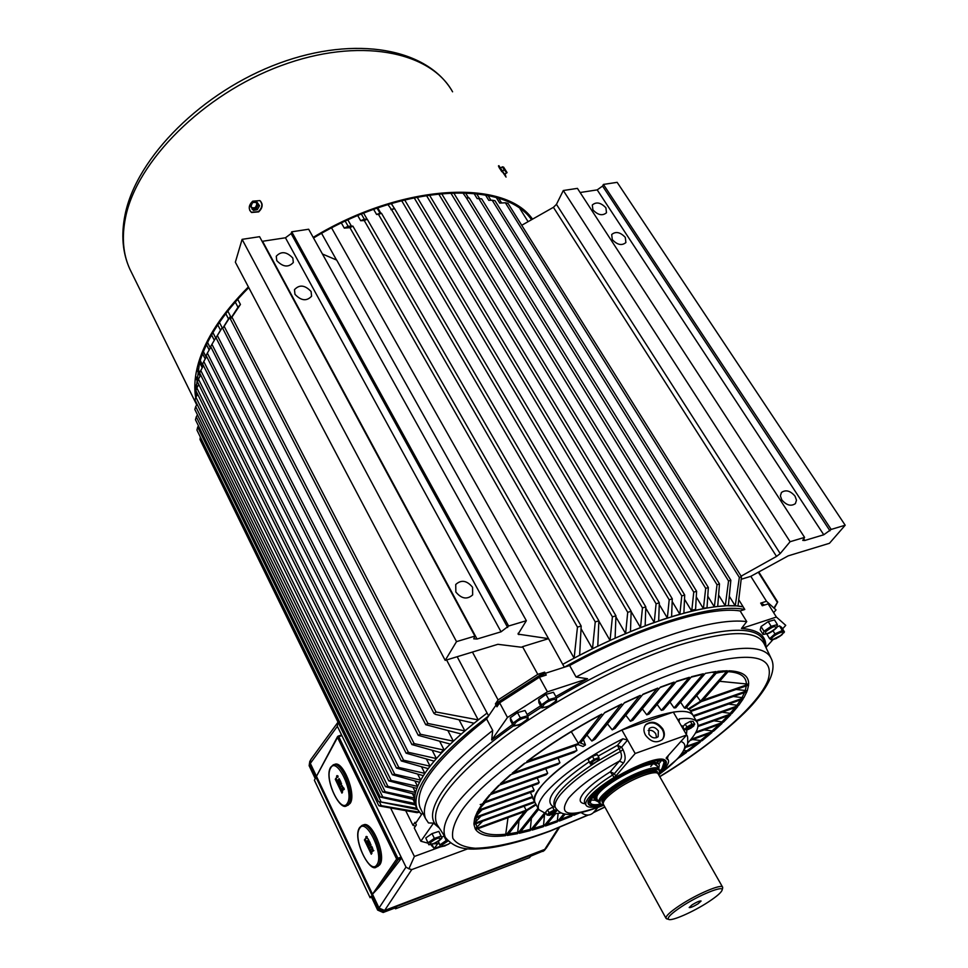 <?xml version="1.0" encoding="UTF-8"?>
<svg xmlns="http://www.w3.org/2000/svg" width="968" height="968" viewBox="0 0 968 968"><rect width="100%" height="100%" fill="white"/><g stroke="black" fill="none" stroke-linecap="round" stroke-linejoin="round"><path stroke-width="1.45" d="M602.132 804.577C591.823 807.155 587.177 806.102 588.169 801.395L591.484 796.035C604.08 779.966 655.312 754.508 664.338 759.735C667.617 761.199 666.891 764.611 662.148 769.971L659.111 773.045M665.367 761.187L663.225 759.42M648.911 734.264C651.863 738.076 654.949 738.886 658.143 736.696L658.361 730.925C655.396 727.101 652.311 726.315 649.117 728.541L648.911 734.264M656.558 737.713L655.808 733.889C653.739 730.913 651.198 729.775 648.161 730.489M645.438 735.075C650.859 742.081 656.522 743.581 662.402 739.564C664.859 736.624 665.004 733.078 662.826 728.928C657.345 721.91 651.67 720.458 645.813 724.572C643.442 727.488 643.321 730.997 645.438 735.075M662.318 739.649C664.35 736.733 664.35 733.357 662.306 729.521C656.897 722.564 651.246 721.087 645.378 725.092M652.117 764.78L650.738 766.462M561.295 812.914L552.752 814.064M546.484 813.943L538.765 809.587C537.276 806.054 539.212 800.875 544.585 794.062C560.169 775.913 586.269 757.484 622.896 738.778L627.566 740.06L635.177 753.503L686.651 735.014L666.432 757.629L666.141 758.259L668.331 760.037C669.166 762.094 667.751 765.168 664.096 769.257L658.567 774.582M538.765 809.587L535.026 802.557C533.513 798.975 535.413 793.748 540.749 786.887C553.224 770.613 587.745 746.255 621.904 730.053L673.305 712.097C684.63 710.427 691.321 711.698 693.403 715.921C689.506 709.181 675.083 709.967 650.133 718.28C595.852 736.273 524.958 789.138 535.026 802.557L532.352 797.523M673.305 712.097L679.004 721.886L679.415 718.861C689.543 717.578 695.544 718.885 697.444 722.793C699.211 727.101 696.331 733.454 688.817 741.827L687.909 742.819M581.284 812.684C585.821 815.806 589.839 815.818 593.311 812.733L593.674 812.321M603.717 804.928C593.553 807.965 587.636 808.014 585.967 805.086C585.204 803.234 586.354 800.463 589.439 796.785C594.546 790.916 602.774 784.455 614.123 777.413L610.3 771.798L619.363 761.114C621.746 758.827 622.109 755.621 620.476 751.495L617.475 745.3L622.896 738.778M621.904 730.053L627.566 740.06L621.625 747.163L623.029 749.655C625.655 755.403 625.812 759.832 623.513 762.965L614.402 773.626L615.781 776.106L635.177 753.503M615.781 776.106L614.123 777.413M588.35 800.863L588.641 803.44M679.004 721.886L686.651 735.014M603.814 805.086C569.015 817.948 557.278 815.649 568.591 798.189C578.767 786.488 595.695 774.134 619.363 761.114L623.513 762.965M775.622 628.462C768.459 633.895 765.107 634.996 765.579 631.777C772.791 626.32 776.13 625.219 775.622 628.462M763.123 634.439L763.994 631.269L761.066 626.562L760.195 629.781L763.111 634.463M767.818 633.604L763.183 634.451M776.094 628.22L769.947 632.503M763.994 631.269L771.157 626.308L777.413 624.59L774.46 619.883L768.217 621.601L761.066 626.562M777.34 624.602L776.699 627.651M771.157 626.308L768.217 621.601M594.098 759.323L589.754 762.53L588.108 759.541L590.371 764.067C592.283 764.418 595.211 762.965 599.131 759.723L598.962 757.593L594.098 759.323L592.452 756.335L588.108 759.541M596.3 761.925L598.902 759.916M598.962 757.593L597.304 754.616L592.452 756.335M589.754 762.53L590.371 764.067M590.371 763.994L594.279 763.002M347.766 805.34L350.198 803.331C356.672 794.22 342.745 759.723 334.589 764.43L333.645 764.732M337.844 777.062L336.937 777.558L336.816 776.227M337.118 775.598L338.122 776.965L337.191 776.046M338.897 780.075L338.655 780.704L338.11 780.002L339.248 778.683L338.655 780.704M340.204 782.229L339.756 783.414L338.812 781.466L339.49 781.357M338.812 781.466L339.49 781.636L339.937 780.087L340.918 782.132L339.72 782.12L339.756 783.414M340.651 782.979L341.51 783.318L341.196 784.637L340.736 783.439M342.611 786.391L341.268 786.645L341.535 785.036L342.611 786.391L341.535 785.036M342.611 791.945L335.969 778.115L335.303 779.288L341.934 793.107L342.611 791.945M342.285 788.678L342.563 786.694L342.454 788.097L343.592 787.686L344.33 789.247L342.999 790.178L343.011 788.4L342.285 788.678L342.999 788.424M342.563 786.694L342.938 787.916M336.368 778.95L335.303 779.288M343.12 787.843L343.12 789.465L344.33 789.247M343.858 789.404L342.999 790.178M340.446 784.455L341.099 784.467M340.639 783.463L341.026 784.298M340.639 784.625L340.446 783.051L341.51 783.318M341.038 783.475L341.196 784.637M339.466 780.244L339.72 781.684L340.675 781.648M338.776 778.829L339.453 779.095M338.981 779.252L338.425 780.232M337.07 776.082L337.433 777.171L337.941 775.888M336.537 776.312L336.888 777.026L336.864 775.683L337.469 776.046M544.5 849.614L384.042 911.275L378.5 908.867L310.268 765.204L310.062 762.602M543.217 850.533L384.611 910.465L379.081 908.057L310.764 764.284L310.268 765.204M252.14 209.342L256.109 208.677L258.287 204.732L256.508 201.453L252.636 202.022L250.361 206.087L253.35 210.346L257.319 209.681L259.497 205.736L256.508 201.453M252.636 202.639C250.107 206.849 251.002 208.483 255.31 207.563C257.839 203.353 256.943 201.719 252.636 202.639M260.235 200.908C263.187 204.333 262.667 207.987 258.674 211.895L251.559 212.488L249.72 210.346M258.383 211.653L251.269 212.246C248.183 208.846 248.655 205.156 252.696 201.175L259.872 200.606C262.909 204.006 262.413 207.684 258.383 211.653M258.287 204.732L259.497 205.736M256.109 208.677L257.319 209.681M498.968 167.27L501.872 171.759M248.389 286.915C222.265 313.148 205.603 338.57 198.404 363.181C194.822 375.753 193.915 387.236 195.693 397.618M531.541 219.724C503.759 179.649 402.131 184.126 313.535 238.007M248.752 287.617C223.039 313.535 206.607 338.667 199.468 362.976L195.959 389.983M196.02 390.927L196.564 396.069M532.533 219.155C504.727 178.741 402.422 183.133 313.196 237.39M262.098 204.163L260.573 201.187M450.35 843.019C444.481 846.431 441.638 847.121 441.819 845.088L448.051 840.962M445.086 845.875L440.694 846.818L438.274 841.192M440.718 846.806L448.232 844.326M438.141 841.41L440.694 846.818L434.971 848.234M444.276 835.711L441.698 837.356M440.065 844.786L446.212 840.514L443.864 835.844M446.212 840.514L447.543 840.418M544.282 850.533L530.9 856.075L529.52 857.575M545.577 848.924L544.052 850.219L384.042 911.275L378.5 908.867L309.857 764.321L310.135 760.788M314.37 780.16L370.103 897.699L314.382 780.269L315.229 778.575L309.131 765.7L309.808 761.296M371.531 897.191L370.079 897.723L371.095 896.271L377.641 910.077L383.171 912.485L396.565 907.379L395.501 908.722M371.518 897.167L370.079 897.639M659.389 771.702L659.232 769.403C657.816 763.716 630.362 773.843 612.417 786.863C602.483 794.099 597.946 799.302 598.793 802.46L599.979 803.561M658.458 774.388L659.389 771.798C660.72 764.418 632.189 774.279 613.385 787.94C602.507 795.926 598.26 801.25 600.62 803.948L603.609 804.723M722.551 887.063L658.131 773.819C655.808 769.427 631.596 778.647 615.781 790.082C607.214 796.289 603.028 800.875 603.221 803.851L603.487 804.493M681.339 906.762C671.066 913.659 666.843 917.858 668.646 919.382C671.671 921.403 693.524 911.759 708.552 901.849C716.647 896.525 721.16 892.641 722.067 890.197C724.354 884.776 698.981 895.013 681.339 906.762M722.66 888.067L722.66 887.257C722.152 883.36 697.02 893.96 679.79 905.431C670.219 911.82 665.621 916.091 665.96 918.233L667.085 918.922M698.146 903.737L701.098 901.014C699.852 900.688 696.863 901.946 692.132 904.814L689.192 907.524C690.45 907.851 693.439 906.592 698.146 903.737M440.682 839.087C434.741 843.709 431.147 845.016 429.937 843.007C435.915 838.361 439.508 837.054 440.682 839.087M428.824 844.761L425.787 837.961L428.86 844.761C433.882 844.181 438.238 842.003 441.904 838.203L438.867 831.391L431.994 833.617L425.787 837.961M433.374 843.793L428.909 844.749M441.674 838.457L436.471 842.269M428.207 842.656L434.366 838.361L431.994 833.617M434.366 838.361L441.239 836.122M512.604 724.475L491.671 740.048L507.474 717.47L547.428 691.854L587.576 678.737L576.081 677.031C611.716 657.804 645.16 643.151 676.402 633.048C707.172 623.368 730.61 619.556 746.739 621.601L741.476 628.462L776.396 617.052L768.132 603.887L762.288 605.762L761.296 604.189L763.812 605.278L760.642 603.137L766.487 601.273L776.009 609.913L773.626 612.635M587.576 678.737L555.813 696.512M540.592 705.805L527.185 714.469M428.037 843.188L420.838 841.228L433.519 823.115L428.485 822.933L425.472 818.444C419.047 800.355 441.456 771.024 492.7 730.441L491.671 740.048M433.519 823.115L439.375 828.124M642.341 708.879L646.769 714.832L649.068 714.033L676.511 681.303L689.349 677.31L661.362 710.343L663.395 709.846L691.527 676.705L703.337 673.776L674.055 707.923L675.773 707.753L705.333 673.353L716.03 671.55L684.4 707.995L685.683 708.286L717.82 671.332L727.283 670.764L700.529 701.219L687.933 709.096L688.671 709.496L701.243 701.631L748.591 685.114L747.26 690.716L736.116 689.47M646.769 714.832L674.151 682.101L660.321 687.135L632.975 720.192L630.41 721.293L656.885 688.744M625.812 715.279L630.41 721.293M657.792 688.115L642.994 694.225L615.079 728.42L612.236 729.86L639.425 696.028M607.456 723.822L612.236 729.86M640.296 695.399L624.505 702.635L595.102 739.165L591.884 741.052L620.778 704.668M586.91 735.051L591.884 741.052M575.246 745.602L576.916 750.478L512.229 773.166L524.438 763.328L578.114 744.598L583.038 746.485L585.471 744.949L583.377 739.491M558.1 758.041L559.915 762.76L500.335 783.802L510.281 774.823L573.988 752.463L576.916 750.478M545.77 768.701L547.682 773.299L490.8 793.506L498.762 785.314L557.822 764.442L559.915 762.76M537.204 777.945L539.188 782.398L483.443 802.327L489.566 794.873L546.182 774.751L547.682 773.299M485.113 802.641L478.18 810.289L482.524 803.573L538.208 783.656L539.188 782.398M478.18 810.289L534.094 790.19L532.037 785.859M534.094 790.19L533.622 791.243L477.563 811.414L474.973 817.391L532.509 796.591L530.379 792.405M532.509 796.591L532.618 797.426L474.671 818.384L473.921 823.599L534.505 801.577M420.899 809.272L420.076 807.615C413.457 789.162 435.624 759.602 486.589 718.921L496.027 705.055L545.286 673.317L569.632 665.524C639.291 627.421 709.592 605.895 740.157 610.953L744.791 609.477C714.215 602.81 638.396 625.921 564.356 667.206L562.735 664.35L574.121 658.167L577.46 627.119L581.175 626.03L579.65 655.275L592.489 648.79L595.247 621.904L598.877 620.839L597.776 646.213L610.046 640.465L612.405 616.858L615.938 615.805L615.104 638.19L625.618 633.616L627.712 612.321L631.16 611.292L630.458 631.596L640.526 627.566L642.462 607.904L645.801 606.9L645.16 625.788L654.235 622.46L656.086 603.79L659.317 602.81L658.676 620.899L667.351 618.02L669.19 599.797L672.288 598.841L671.586 616.689L679.851 614.256L681.762 595.913L684.703 594.993L683.88 613.143L691.721 611.159L693.766 592.15L696.585 591.266L695.532 610.276L703.397 608.654L705.696 588.375L708.346 587.528L706.991 608.001L714.348 606.9L717.022 584.745L719.502 583.934L717.687 606.5L725.286 605.895L728.553 580.994L730.852 580.243L728.347 605.786L735.244 605.895L739.346 577.448L741.476 576.746L737.979 606.101L743.146 606.827C712.533 600.063 636.726 623.09 562.735 664.35L548.529 638.65L518.074 634.137L526.35 620.706L508.611 626.018L501.049 631.814L477.042 639.037L473.739 638.832L474.901 636.109L456.521 641.627L445.195 660.37L497.879 644.313L521.595 647.253L522.538 646.685L537.784 674.345L544.645 672.155L546.255 675.047L539.382 677.249L499.645 702.853L496.959 706.785L496.027 705.055L488.61 715.933C458.396 738.923 437.354 759.396 425.496 777.34C416.772 790.844 414.026 801.383 417.244 808.933L421.467 814.657M405.749 810.748L412.961 825.317L415.042 822.268L415.562 823.32L422.689 812.854M547.428 691.854L539.382 677.249M507.474 717.47L499.645 702.853M486.589 718.921L492.7 730.441M576.081 677.031L569.632 665.524M776.396 617.052L785.738 625.352L782.567 628.898M740.157 610.953L746.739 621.601M772.742 639.872L765.93 647.483M420.838 841.228L414.268 827.967L416.349 824.918L415.562 823.32M439.085 843.588L433.168 843.878M693.282 715.679L743.811 697.843L733.357 696.488M743.811 697.843L746.872 691.745L690.789 711.444L690.208 710.73L747.26 690.716M689.252 709.133L690.208 710.73M687.933 709.096L686.699 707.112M684.4 707.995L680.565 702.163M674.055 707.923L669.989 702.066M661.362 710.343L657.115 704.438M696.137 720.567L738.596 705.478L728.626 704.087M698.001 725.649L731.796 713.573L722.14 712.182M748.651 684.182C748.93 675.797 742.311 671.332 728.831 670.788L703.07 700.07L748.651 684.182L719.587 681.29M674.151 682.101L673.159 682.742M571.277 731.675L578.477 743.497L600.85 714.82M578.477 743.497L526.81 761.501L528.927 760.134M481.011 816.097L473.921 823.599M482.657 821.288L475.215 828.826L526.144 810.228L535.873 804.142M481.919 809.841L474.973 817.391M505.538 835.662C489.905 837.514 479.934 835.469 475.639 829.528L524.559 811.632L505.538 835.662L507.994 817.694M684.582 750.696L688.756 750.805L683.057 752.886M692.58 739.552L702.102 740.677L686.965 746.171M713.997 720.785L723.459 722.128L696.04 731.977M704.184 729.884L713.597 731.142L690.995 739.31M716.187 673.208L727.283 670.764M712.908 672.542L716.03 671.55M687.994 678.024L689.349 677.31M701.957 674.514L703.337 673.776M512.229 773.166L514.189 771.859M500.335 783.802L502.186 782.531M483.443 802.327L490.304 794.813M490.8 793.506L499.597 785.012L492.349 792.514M572.173 814.149L571.664 816.205L573.504 814.028M538.002 808.159L517.505 833.678L519.017 820.658M544.113 813.495L530.161 830.629L531.408 818.323M564.005 813.761L557.241 821.844L558.125 813.471M553.877 813.979L543.411 826.66L544.524 814.875M765.785 647.181C766.559 635.964 758.464 629.732 741.476 628.462M738.596 705.478L743.134 698.957L693.705 716.429M731.796 713.573L737.676 706.664L696.561 721.281M697.928 726.532L730.634 714.832L723.459 722.128M695.472 733.018L722.08 723.447L713.597 731.142M690.002 740.484L711.976 732.534L702.102 740.677M686.566 747.115L700.227 742.154L688.756 750.805M575.113 813.834L573.879 815.286L578.743 813.229M565.276 813.991L559.371 821.045L571.664 816.205M557.241 821.844L545.444 825.994L555.523 813.822M543.411 826.66L532.11 830.096L545.42 813.785M530.161 830.629L519.368 833.279L538.631 809.345M517.505 833.678L507.292 835.432L527.1 810.458L536.199 804.771M534.893 802.29L473.969 824.446L475.215 828.826M621.625 704.026L604.782 712.509L580.558 743.061L585.471 744.949M682.222 753.987L686.578 752.39L678.907 757.799M696.645 695.677L700.529 701.219M524.124 806.211L526.144 810.228M377.544 866.529L379.759 864.799C386.813 856.039 371.845 819.884 363.363 824.966L362.407 825.305M367.005 837.998L366.182 838.397L366.061 837.03M366.352 836.449L367.223 836.763L366.945 838.022L366.449 836.909M367.356 838.336L368.009 838.712M368.191 841.01L367.961 841.664L367.392 840.926L368.578 839.643L367.961 841.664M369.546 843.31L369.086 844.447L368.118 842.438L368.82 842.341M368.118 842.438L368.832 842.656L369.292 841.107L370.308 843.225L369.074 843.164L369.086 844.447M370.006 844.072L370.925 844.447L370.599 845.778L370.115 844.544M371.059 846.213L371.918 846.504L371.809 847.678M371.99 853.123L365.13 838.832L364.416 839.934L371.276 854.224L371.99 853.123M372.014 847.944L372.571 850.739L373.842 850.57L372.45 851.441L372.474 849.674L371.494 849.456L372.486 847.774L373.091 850.352M365.481 839.571L364.416 839.934M373.152 850.303L373.842 850.57M373.358 850.739L372.45 851.441M371.313 847.847L370.538 847.327L370.938 846.213L371.313 847.847M370.018 844.58L370.042 845.463M369.812 845.548L370.478 845.56M370.006 845.73L369.824 844.144L370.925 844.447M370.454 844.616L370.599 845.778M368.808 841.277L369.062 842.729L370.054 842.717M368.106 839.813L368.796 840.079M368.312 840.248L367.719 841.168M366.34 836.945L366.92 837.985M365.771 837.126L366.134 837.877L366.122 836.521L367.223 836.763M366.751 836.933L366.945 838.022M692.858 726.738L694.721 724.161L692.011 724.209L690.341 721.354L685.211 724.1L682.827 726.799L684.497 729.654L687.099 729.787M688.393 729.4L691.297 727.9M694.721 724.161L693.052 721.317L690.341 721.354M692.011 724.209L686.881 726.956L685.211 724.1M686.881 726.956L684.497 729.654M783.076 633.06C782.289 636.012 770.431 641.845 771.714 638.65C772.452 635.71 784.443 629.805 783.076 633.06M771.665 640.078L769.608 638.662L766.789 633.967M776.517 638.42L771.823 640.005M769.608 638.662L774.932 633.871L782.374 630.483L784.431 631.898L779.676 636.436M784.431 631.886L781.563 627.288L779.47 625.848L777.135 626.901M783.838 632.842L784.395 631.959M782.301 630.519L779.47 625.848M774.932 633.871L773.033 630.821M526.882 719.526C524.087 723.701 511.709 727.851 515.024 723.483C517.807 719.272 530.295 715.122 526.882 719.526M513.415 725.964L513.064 723.023L510.269 717.808L510.632 720.797L513.415 726L514.359 725.976L513.415 725.964C446.732 772.863 418.938 815.153 438.867 827.325M519.078 724.85L514.359 725.976M527.984 718.849L521.268 723.701M513.064 723.023L520.385 717.82L527.85 715.691L528.165 718.655M527.766 715.715L525.031 710.488L517.493 712.63L510.269 717.808M520.312 717.845L517.493 712.63M377.641 910.077L406.003 867.086L337.372 726.327L310.341 763.389L316.463 776.3L337.517 736.648M379.081 908.057L316.463 776.3L337.529 737.435L338.752 736.636L397.921 858.265L401.127 857.091L401.248 858.531L398.09 859.693L379.347 886.882L401.248 858.531M467.738 848.827L411.751 869.603L384.611 910.465L544.754 849.396L558.463 827.882M390.624 808.062L414.389 856.45L440.682 846.794M406.003 867.086L408.895 868.816L414.389 856.45M408.895 868.816L411.751 869.603M338.038 722.188L337.638 722.818L338.376 722.878M546.255 848.149L544.754 849.396M310.341 763.389L310.643 759.807L337.784 722.479M337.638 722.818L337.372 726.327M379.347 886.882L372.499 894.214L396.65 859.064L337.529 737.435L338.147 736.104L337.542 736.6M338.328 736.128L341.281 735.111L341.91 735.632L338.752 736.636L338.147 736.104M504.207 169.811L506.772 172.885L504.57 174.192L502.331 171.167L500.456 168.178L502.319 166.823L504.207 169.811L502.331 171.167M503.675 167.234L507.075 172.57M503.59 167.125L502.319 166.823M506.058 177.071L498.423 165.988L500.831 167.9M505.102 174.095L505.695 175.982L498.871 165.661M506.433 172.849L504.57 174.192M598.018 801.032L595.986 798.866L597.51 795.03C604.722 783.245 646.588 761.211 655.977 764.248L658.264 767.697M654.598 764.091L657.224 766.329M601.709 804.468C594.304 806.271 589.984 805.993 588.738 803.609L590.359 797.971C600.62 780.934 663.552 750.636 665.597 761.574L663.443 768.011L659.256 772.633M661.338 760.715L658.712 764.115M600.765 804.057C594.836 805.255 591.339 804.832 590.311 802.774L591.871 797.342C601.757 781.007 662.064 751.967 664.036 762.457L661.979 768.616L659.389 771.617M594.606 798.939L593.892 798.068L595.187 793.409M594.715 797.62L597.304 791.352M598.49 801.903L595.078 800.234L596.469 795.466C605.169 781.2 657.55 755.996 659.305 765.107L658.748 768.556M594.957 800.004L596.167 794.909C604.867 780.644 657.236 755.451 659.002 764.563L659.123 764.78M657.466 761.876L660.055 760.558M659.111 760.533L657.248 761.477M593.323 797.039L591.266 798.285M590.843 799.072L593.541 797.426M595.078 800.234L590.456 799.955M650.363 761.985L657.127 763.171M653.243 761.271L658.276 763.704M596.832 798.866L596.869 796.035M591.121 798.539L593.396 797.16M657.308 761.61L659.426 760.533M556.999 809.974L554.132 810.022L549.086 812.733L547.114 815.141L549.921 815.141M554.132 810.022L552.595 807.167L547.561 809.865L545.589 812.273L547.114 815.141M549.086 812.733L547.561 809.865M551.542 814.584L554.18 813.18M555.571 812.104L557.108 810.083M419.156 812.212L417.123 812.672L380 806.09L378.803 805.666L381.235 805.642L379.444 801.952M200.364 437.1L199.977 439.448L378.803 805.666M381.235 805.642L418.95 812.128M292.82 258.045L293.328 262.485C288.464 267.712 282.946 267.095 276.763 260.622L276.255 256.266C281.083 250.99 286.613 251.583 292.82 258.045M311.091 291.513L311.587 296.208C306.65 301.459 301.108 300.818 294.962 294.296L294.466 289.686C299.366 284.386 304.908 284.991 311.091 291.513M472.565 587.274L472.65 594.909C467.096 599.809 461.494 598.841 455.843 592.005L455.734 584.49C461.252 579.505 466.866 580.425 472.565 587.274M592.912 209.887C597.97 215.15 602.495 216.094 606.5 212.73L605.895 207.793C600.826 202.542 596.3 201.61 592.307 204.998L592.912 209.887M612.296 239.628C617.318 244.928 621.855 245.896 625.897 242.544L625.304 237.39C620.258 232.102 615.721 231.146 611.691 234.522L612.296 239.628M781.805 499.887C786.512 505.332 791.038 506.579 795.381 503.614L796.482 500.226L795.043 496.148C790.299 490.703 785.774 489.481 781.442 492.482L780.377 495.846L781.805 499.887M200.231 360.471L203.074 366.134L199.614 372.886L396.481 768.072L398.804 767.455L424.843 773.371L428.207 768.64L401.296 760.945L403.596 760.219L430.07 766.196L434.16 761.163L406.1 753.177L408.375 752.33L436.399 758.573L441.577 752.886L411.896 744.549L414.147 743.593L444.215 750.127L450.289 744.102L418.249 735.341L420.451 734.252L453.363 741.173L461.264 734.01L425.751 724.717L427.916 723.483L464.858 730.888L474.042 723.229L435.479 714.384L433.942 713.368L436.06 711.988L478.216 719.902L487.086 713.053C456.908 736.067 435.915 756.553 424.081 774.533C415.381 788.073 412.658 798.648 415.901 806.235L415.441 804.989L380.303 797.063L382.723 796.894L415.03 803.488L414.594 799.725L382.723 791.969L385.131 791.727L414.619 798.055L415.103 794.317L385.494 786.694L387.89 786.355L415.526 792.465L416.821 788.388L388.761 780.849L391.145 780.426L417.607 786.391L419.543 782.253L392.379 774.727L394.738 774.206L420.693 780.099L423.343 775.67L396.481 768.072M706.882 607.831L703.179 608.267M695.085 609.538L691.83 610.142M443.344 749.946L441.287 752.317M436.326 758.428L434.91 760.303M774.364 607.311L777.691 601.951L774.63 607.662M777.34 602.399L758.452 572.439M457.174 656.715L488.61 715.933M415.466 826.224L412.961 825.317M472.432 652.069L498.084 699.949L537.784 674.345M545.286 673.317L496.027 705.055L495.398 703.893L498.084 699.949M520.058 208.87L528.092 221.672M845.185 525.225L831.161 529.423L603.415 184.428L617.148 182.335L845.185 525.225L829.455 543.29L788.194 555.862L750.817 576.323L766.487 601.273M321.594 233.348L336.501 259.993M416.748 807.917L415.901 806.223L416.748 807.929M417.51 809.514L378.476 801.528L416.809 808.268M416.034 806.501L416.615 807.663M750.817 576.323L741.185 579.288M738.765 599.761L744.791 609.477M522.538 646.685L548.396 638.711M474.901 636.109L259.593 236.688L242.109 239.35L235.357 262.183L445.195 660.37M526.35 620.706L308.659 229.234L291.719 231.812L291.138 233.566L285.451 237.777L262.098 241.347M322.429 254.003L336.695 260.077L548.529 638.65M574.121 658.167L331.601 227.94M592.489 648.79L581.042 628.716M351.444 226.173L347.899 219.966M610.046 640.465L598.865 621.069M367.102 219.191L363.653 213.202M625.618 633.616L615.902 616.931M380.86 213.238L377.75 207.914M640.526 627.566L631.148 611.594M394.412 208.64L391.399 203.498M654.235 622.46L645.765 608.134M667.351 618.02L659.256 604.468M679.851 614.256L672.179 601.503M691.721 611.159L684.509 599.24M703.397 608.654L696.27 596.929M714.348 606.9L707.777 596.167M725.286 605.895L718.619 595.054M735.244 605.895L729.303 596.288M415.03 803.488L412.961 799.35M414.619 798.055L412.429 793.663M415.526 792.465L412.997 787.42M417.607 786.391L414.921 781.043M420.693 780.099L417.704 774.17M424.843 773.371L421.552 766.85M430.07 766.196L426.477 759.118M436.399 758.573L432.248 750.442M444.215 750.127L439.738 741.428M453.363 741.173L447.99 730.792M464.858 730.888L459.098 719.853M478.216 719.902L446.587 659.946M696.585 591.266L453.605 192.753M450.701 192.862L693.766 592.15M426.404 195.403L669.19 599.797M672.288 598.841L429.369 194.943M684.703 594.993L441.529 193.491M438.601 193.781L681.762 595.913M659.317 602.81L417.075 197.073M414.086 197.69L656.086 603.79M645.801 606.9L404.648 199.868M401.623 200.63L642.462 607.904M631.16 611.292L394.581 208.64L391.58 209.632L627.712 612.321M391.193 203.558L394.581 208.64M391.58 209.632L387.914 204.55M615.938 615.805L381.477 213.25L378.488 214.424L612.405 616.858M377.072 208.156L380.037 213.226L381.477 213.25M378.488 214.424L376.588 214.46L373.636 209.378M598.877 620.839L367.223 219.191L364.258 220.547L595.247 621.904M361.391 214.122L364.319 219.191L367.223 219.191M364.258 220.547L360.677 220.716L357.761 215.622M708.346 587.528L469.274 197.992L466.394 197.908L705.696 588.375M465.426 192.801L468.597 197.968M466.394 197.908L462.752 192.729M719.502 583.934L481.689 198.876L478.87 198.609L717.022 584.745M476.571 193.661L479.668 198.682M478.87 198.609L477.188 198.621L473.957 193.382M730.852 580.243L494.95 200.691L492.192 200.231L728.553 580.994M488.005 195.512L490.957 200.279M492.192 200.231L488.779 200.34L485.476 195.004M741.476 576.746L508.043 203.401L505.369 202.772L739.346 577.448M498.738 198.355L501.618 202.977M505.369 202.772L499.73 203.099L496.306 197.593M581.175 626.03L352.884 226.125L349.932 227.674L577.46 627.119M345.249 221.2L348.141 226.282L352.884 226.125M349.932 227.674L344.293 228.121L341.401 223.027M408.375 752.33L207.346 353.114L206.123 355.474L406.1 753.177M207.588 342.478L210.346 347.935L207.346 353.114M209.173 349.968L206.511 344.693M398.804 767.455L200.703 370.345M202.203 367.683L199.614 362.492M403.596 760.219L203.776 361.512L202.614 363.956L401.296 760.945M203.437 351.638L206.232 357.18L203.776 361.512M205.216 358.959L202.602 353.744M394.738 774.206L198.428 379.093L197.399 381.719L392.379 774.727M197.92 368.965L199.686 372.499M200.691 375.052L198.428 379.093M200.098 376.116L197.508 370.913M391.145 780.426L196.843 387.938L195.875 390.636L388.761 780.849M196.492 377.084L197.956 380.025M198.779 384.49L196.843 387.938M197.448 381.331L196.274 378.96M387.89 786.355L195.911 397.219L194.992 400.002L385.494 786.694M195.887 385.07L197.097 387.49M197.629 394.194L195.911 397.219M196.613 388.362L195.875 386.861M385.131 791.727L195.705 406.596L194.834 409.452L382.723 791.969M196.129 392.415L197.303 394.775M197.073 404.225L195.705 406.596M196.964 395.38L196.298 394.024M382.723 796.894L196.286 416.809L195.463 419.725L380.303 797.063M197.472 414.824L196.286 416.809M414.147 743.593L211.944 344.293L210.661 346.544L411.896 744.549M212.948 332.605L215.683 337.989L211.944 344.293M214.315 340.3L211.605 334.94M420.451 734.252L217.364 335.581L215.997 337.711L220.51 330.209L217.776 324.873M219.433 322.404L222.156 327.728L217.364 335.581M427.916 723.483L224.153 326.289L222.688 328.297L228.496 318.92L225.774 313.632M227.795 311.018L230.517 316.294L224.153 326.289M436.06 711.988L231.945 317.105L230.396 319.004L237.983 307.255L235.248 302.004M237.704 299.221L240.439 304.46L231.945 317.105M380.908 801.431L197.702 427.106L196.927 430.07L378.476 801.528M198.476 425.872L197.702 427.106M722.104 672.203L723.386 670.872M480.189 804.541L483.129 803.948M721.705 671.695L722.418 670.933M394.17 208.628L390.89 209.632M380.037 213.226L376.588 214.46M364.319 219.191L360.677 220.716M348.141 226.282L344.293 228.121M222.156 327.728L220.51 330.209M230.517 316.294L228.496 318.92M240.439 304.46L237.983 307.255M831.161 529.423L823.768 534.772L804.819 540.471L802.75 540.374L804.577 537.385L577.424 188.373L563.303 190.514L556.455 204.345L553.418 207.321L521.728 225.278M563.303 190.514L790.106 541.717L780.196 553.575L776.53 556.418L741.113 576.166M804.577 537.385L790.106 541.717M603.415 184.428L602.568 186.062L597.196 189.885L580.122 192.511M291.719 231.812L508.611 626.018M242.109 239.35L456.521 641.627M437.451 844.144L434.075 848.561L431.946 844.278L431.486 845.56L430.978 844.532M437.209 848.077L440.404 846.238L434.075 848.561M544.645 672.155L495.398 703.893M764.635 605.012L760.642 603.137M555.269 701.389C552.341 705.66 540.023 709.75 543.471 705.285C546.4 700.977 558.802 696.887 555.269 701.389M541.729 707.862L541.535 704.813L538.68 699.598L538.898 702.695L541.729 707.862M547.404 706.761L542.261 707.886M556.31 700.759L549.509 705.648M541.608 704.752L548.941 699.549L556.346 697.468L556.539 700.517M556.346 697.468L553.478 692.277L545.988 694.359L538.68 699.598M556.588 700.457L553.986 703.022M548.868 699.574L545.988 694.359M433.688 847.786L431.486 845.56M680.891 741.452C686.953 743.593 686.01 749.135 678.06 758.053C673.353 763.207 666.879 768.774 658.663 774.739M555.717 808.232L555.366 807.578C554.132 804.638 555.826 800.294 560.436 794.571C572.451 780.704 592.464 766.341 620.476 751.495L623.029 749.655M686.53 735.148L686.82 735.668C687.595 735.087 687.873 737.894 687.655 744.065L679.548 757.097L658.76 774.908M584.854 803.041L584.648 802.641C583.861 800.778 585.011 798.007 588.096 794.329C593.178 788.436 601.394 781.975 612.732 774.932L614.402 773.626L610.3 771.798C598.2 779.325 589.439 786.234 584.043 792.526C578.525 799.399 578.924 803.137 585.241 803.742M666.746 757.279L668.089 759.614M668.368 755.463L667.339 758.307M679.415 718.861L678.459 719.95M681.17 725.613L683.323 726.242M686.917 729.969L686.433 734.627M603.899 805.255C569.813 817.875 561.428 816.254 555.366 807.578L554.059 805.134C552.232 796.12 566.171 781.829 595.877 762.24M597.074 761.501L621.625 747.163L617.475 745.3L598.139 756.117M553.865 807.058C542.891 800.984 554.628 785.907 589.088 761.828M598.575 760.098C598.297 758.367 595.865 759.227 591.303 762.687C591.605 764.405 594.025 763.546 598.575 760.098M346.35 805.824L348.782 803.803C355.244 794.704 341.329 760.183 333.186 764.889L330.596 767.321M330.572 768.168C323.856 778.695 341.147 815.02 347.403 803.198C354.469 792.719 336.501 755.585 330.572 768.168M383.171 912.485L384.623 910.465M125.15 214.315C136.79 157.155 202.385 91.488 279.171 63.247C355.776 34.981 427.904 48.448 452.576 91.815C430.24 51.086 358.644 36.76 280.853 65.739C203.062 94.428 136.718 161.438 125.574 217.316C121.581 236.954 123.021 254.233 129.881 269.177L131.563 272.589M543 851.453L544.052 850.219M309.131 765.7L309.857 764.321M395.113 907.923L395.537 908.783L529.69 857.515M657.816 773.505L656.885 772.573C654.586 768.229 630.749 777.304 615.176 788.569C606.742 794.68 602.616 799.205 602.81 802.145L603.221 803.851M657.381 773.069C659.196 765.797 632.285 774.957 614.499 787.891C603.754 795.805 599.942 800.887 603.052 803.113M587.866 815.068L550.514 830.75C519.852 841.93 494.793 847.762 475.336 848.258C464.18 847.375 456.69 844.072 452.867 838.373C451.439 831.282 454.403 822.001 461.76 810.531C490.764 768.168 603.887 695.895 685.961 669.009C748.566 650.29 775.913 654.017 767.999 680.214C758.392 704.91 714.033 743.255 659.716 776.578M446.478 839.099L445.328 837.356C438.371 820.888 460.224 792.889 510.898 753.37C560.581 716.151 631.668 678.483 685.719 660.624C736.491 644.773 765.071 644.216 771.423 658.954C776.009 668.815 770.613 682.948 755.246 701.328C740.992 718.921 701.243 751.858 659.789 776.711M438.032 826.043L436.931 824.325C429.611 807.276 451.33 778.732 502.114 738.681C551.917 700.989 623.465 663.128 677.963 645.475C729.194 629.841 758.113 629.672 764.732 644.978L770.528 657.066M556.479 698.037C598.708 673.208 638.88 654.525 676.995 641.99C733.768 625.025 763.232 626.465 765.373 646.321M527.923 715.969L541.39 707.269M744.525 692.568L741.815 697.976M746.316 685.913L745.166 690.874M740.701 699.816L736.66 705.599M735.123 707.572L729.896 713.694M728.057 671.671C740.29 672.421 746.413 676.668 746.401 684.388M526.81 761.501C548.795 744.852 573.758 729.061 601.709 714.13M475.748 822.34L476.28 817.803M477.139 827.543L475.857 823.756M476.74 816.157L478.918 810.918M479.922 809.054L483.685 803.162M506.07 834.174C491.744 835.759 482.354 833.932 477.914 828.693M696.912 743.351L686.699 751.011M708.927 733.635L700.13 740.835M727.96 715.788L721.571 722.249M719.236 724.475L711.686 731.276M682.924 753.721L681.762 754.544M716.973 672.312L725.794 671.598M485.198 801.08L490.558 794.522L485.198 801.093M572.124 814.887L560.762 819.388M517.989 832.274L508.527 833.871M530.609 829.274L520.627 831.718M557.689 820.537L546.787 824.373M543.859 825.341L533.404 828.511M604.831 806.949L593.638 812.37M376.116 867.05L378.331 865.319C385.385 856.559 370.417 820.392 361.947 825.462L359.588 827.567M359.539 828.499C352.364 838.457 370.224 875.967 376.927 864.702C384.502 854.829 365.904 816.435 359.539 828.499M688.151 729.497C693.693 726.593 694.903 725.25 691.745 725.455C686.179 728.36 684.981 729.715 688.151 729.497M398.09 859.693L397.921 858.265L396.65 859.064L398.09 859.693M553.938 811.208C548.457 814.076 547.464 815.274 550.961 814.814C556.431 811.958 557.423 810.76 553.938 811.208M285.451 237.777L501.049 631.814M262.57 241.298L477.042 639.037M553.418 207.321L776.53 556.418M556.455 204.345L780.196 553.575M803.573 538.571L804.819 540.471M597.196 189.885L823.768 534.772M602.568 186.062L829.951 530.827M291.138 233.566L507.68 627.482M518.158 633.266L518.909 634.621M663.504 759.529L664.338 759.735M696.924 721.91L693.403 715.921M585.967 805.086L584.769 802.871M597.716 807.663L593.311 812.733M767.164 633.846C769.741 633.181 772.863 631.196 776.493 627.905L776.844 627.494M348.214 805.182L346.81 805.666C339.95 811.886 323.699 778.405 330.572 767.37M196.71 404.866L129.881 269.177C122.537 253.047 120.939 234.813 125.126 214.448M544.161 850.678L545.202 849.444M395.077 907.948L395.488 908.819L529.629 857.551M596.675 798.576L598.793 802.46M600.62 803.948L599.398 803.222M668.646 919.382L666.456 918.741M603.342 804.239L665.96 918.233M722.067 890.197L722.673 888.019M656.873 765.252L659.063 769.1M438.093 826.127L445.328 837.356C457.065 851.622 472.166 849.493 488.223 848.089C505.841 845.645 526.423 840.006 549.981 831.161L588.29 815.044M425.472 818.444L420.076 807.615M692.882 715.025L690.704 711.323M624.191 703.022L639.63 695.944M620.972 704.571L604.468 712.908M642.679 694.613L657.103 688.659M659.995 687.546L673.401 682.658M601.043 714.723C573.867 729.279 549.57 744.646 528.153 760.812M688.502 677.915L676.148 681.738M702.345 674.43L691.116 677.176M513.584 772.428L525.225 763.05M511.104 774.545L501.751 782.967M766.136 647.907L766.414 646.939M593.384 812.66L604.903 807.07M377.992 866.372L376.576 866.88C369.982 873.85 351.904 838.712 359.564 827.616M686.421 730.066L693.778 726M771.581 640.09L781.841 634.935M518.17 725.189L524.741 721.801M525.769 721.027L528.213 718.595M546.17 848.283L559.419 827.507M341.281 735.111L338.171 736.091M654.84 764.139L655.977 764.248M593.892 798.068L592.815 796.083M657.901 762.627L656.788 760.679M549.025 815.443L556.285 811.571M777.679 601.939L758.9 572.185M415.26 804.952L417.244 808.933M418.249 735.341L215.997 337.711M425.751 724.717L222.688 328.297M433.942 713.368L230.396 319.004M546.533 707.088L553.091 703.688"/></g></svg>
